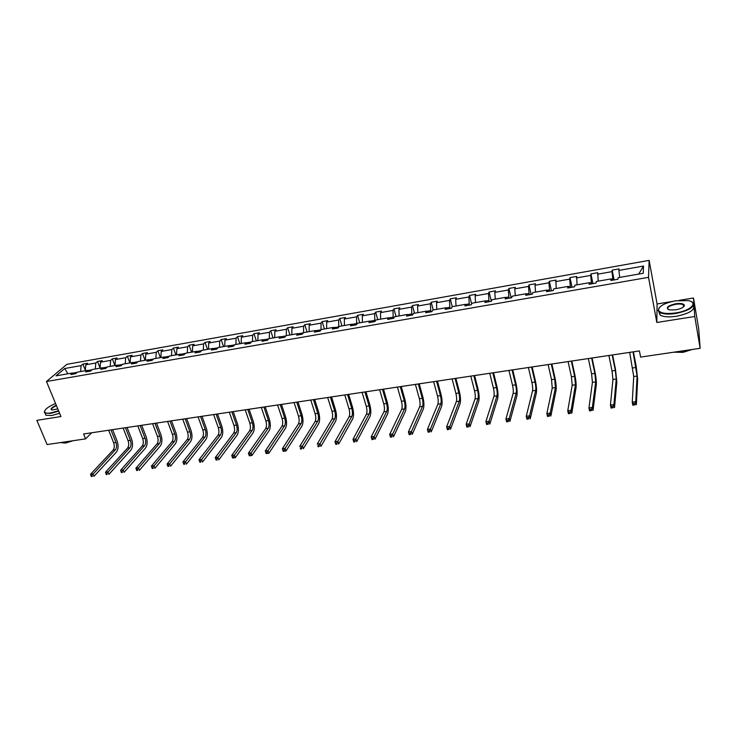 <?xml version="1.0" encoding="UTF-8"?>
<svg xmlns="http://www.w3.org/2000/svg" width="737" height="737" viewBox="0 0 737 737"><rect width="100%" height="100%" fill="white"/><g stroke="black" fill="none" stroke-linecap="round" stroke-linejoin="round"><path stroke-width="1.11" d="M684.258 305.984L683.475 305.846M649.14 260.373L66.827 364.345L46.468 381.517L648.523 277.342L649.14 260.373L657.091 303.966L656.824 322.484L694.751 316.495L693.489 297.997L679.228 300.337M671.831 301.553L657.091 303.966M693.489 297.997L698.685 328.739L700.15 348.315L694.751 316.495M46.468 381.517L60.941 416.543L36.85 420.348L47.085 444.549L85.575 438.874L91.674 432.776M77.109 372.369L72.917 373.097M80.6 371.559L81.125 365.607L82.885 364.078L85.335 370.241M67.887 373.779L64.681 368.518L81.125 365.607M85.289 370.739L85.805 364.778L87.565 363.249L82.885 364.078M85.805 364.778L95.801 363.009L97.533 361.48L100.066 367.966M100.057 368.168L100.536 362.171L102.259 360.642L97.533 361.48M100.536 362.171L110.651 360.384L112.346 358.845L114.935 365.561M114.99 365.552L115.442 359.536L117.128 357.998L112.346 358.845M115.442 359.536L125.677 357.721L127.335 356.192L129.896 362.954M130.099 362.917L130.523 356.865L132.172 355.326L127.335 356.192M130.523 356.865L140.878 355.031L142.499 353.493L145.051 360.301M145.401 360.246L145.788 354.156L147.4 352.627L142.499 353.493M145.788 354.156L156.272 352.304L157.856 350.775L160.371 357.629M160.878 357.537L161.237 351.429L162.813 349.891L157.856 350.775M161.237 351.429L171.841 349.55L173.388 348.011L175.885 354.921M176.548 354.801L176.88 348.656L178.409 347.127L173.388 348.011M176.88 348.656L187.613 346.758L189.114 345.22L191.592 352.175M192.412 352.028L192.707 345.856L194.19 344.317L189.114 345.22M192.707 345.856L203.569 343.93L205.033 342.401L207.484 349.402M208.47 349.227L208.728 343.018L210.174 341.48L205.033 342.401M208.728 343.018L219.727 341.074L221.146 339.536L223.569 346.593M224.73 346.39L224.951 340.153L226.351 338.615L221.146 339.536M224.951 340.153L236.08 338.182L237.461 336.643L239.857 343.746M241.183 343.516L241.368 337.242L242.731 335.703L237.461 336.643M241.368 337.242L252.644 335.243L253.979 333.714L256.347 340.863M257.849 340.605L257.996 334.294L259.313 332.765L253.979 333.714M257.996 334.294L269.42 332.276L270.7 330.738L273.04 337.951M274.726 337.657L274.837 331.318L276.108 329.78L270.7 330.738M274.837 331.318L286.398 329.273L287.633 327.735L289.945 334.994M291.824 334.672L291.889 328.297L293.105 326.767L287.633 327.735M291.889 328.297L303.598 326.224L304.786 324.695L307.062 332.009M309.135 331.65L309.162 325.238L310.332 323.709L304.786 324.695M309.162 325.238L321.019 323.147L322.161 321.608L324.4 328.978M326.666 328.582L326.648 322.143L327.772 320.613L322.161 321.608M326.648 322.143L338.661 320.024L339.748 318.485L341.959 325.911M344.428 325.478L344.363 319.01L345.441 317.472L339.748 318.485M344.363 319.01L356.542 316.855L357.574 315.325L359.748 322.806M362.42 322.336L362.318 315.832L363.332 314.303L357.574 315.325M362.318 315.832L374.645 313.649L375.621 312.12L377.768 319.655M380.651 319.158L380.504 312.617L381.462 311.078L375.621 312.12M380.504 312.617L392.996 310.406L393.917 308.867L396.027 316.468M399.122 315.933L398.929 309.356L399.832 307.817L393.917 308.867M398.929 309.356L411.587 307.108L412.444 305.579L414.516 313.243M417.833 312.663L417.593 306.048L418.441 304.519L412.444 305.579M417.593 306.048L430.417 303.782L431.228 302.244L433.255 309.964M436.801 309.347L436.516 302.695L437.299 301.166L431.228 302.244M436.516 302.695L449.515 300.401L450.252 298.872L452.251 306.647M456.028 305.993L455.687 299.305L456.406 297.776L450.252 298.872M455.687 299.305L468.861 296.974L469.543 295.445L471.643 303.884M475.512 302.585L475.116 295.869L475.78 294.339L469.543 295.445M475.116 295.869L488.474 293.501L489.092 291.981L491.339 301.276L491.947 299.719L505.702 297.315L505.131 298.9L511.69 297.757L512.233 296.173L526.19 293.731L525.684 295.316L532.335 294.164L532.814 292.58L546.965 290.111L546.532 291.686L553.275 290.516L553.68 288.932L568.034 286.426L567.674 288.01L574.519 286.813L574.842 285.237L589.397 282.695L589.121 284.27L596.067 283.063L596.316 281.488L611.084 278.908L610.881 280.484L617.928 279.259L618.094 277.683L643.198 273.298L643.548 266.048L618.887 270.415L619.052 268.913L612.18 270.129L614.105 279.922M495.264 299.139L494.813 292.377L495.411 290.857L489.092 291.981M494.813 292.377L508.355 289.982L508.908 288.462L511.109 297.859M515.283 295.638L514.785 288.849L515.31 287.319L508.908 288.462M514.785 288.849L528.512 286.417L528.991 284.897L531.147 294.367M535.587 292.092L535.025 285.265L535.486 283.745L528.991 284.897M535.025 285.265L548.945 282.796L549.36 281.276L551.451 290.829M556.168 288.499L555.947 280.106L549.36 281.276M555.56 281.626L569.664 279.13L570.005 277.609L572.05 287.246M577.043 284.851L576.684 276.43L570.005 277.609M576.371 277.941L590.678 275.408L590.945 273.897L592.926 283.607M598.214 281.156L597.725 272.699L590.945 273.897M597.477 274.21L611.996 271.64L612.18 270.129M491.33 301.304L484.863 302.428L485.499 300.843L471.938 303.211L471.247 304.805L464.872 305.91L465.581 304.317L452.196 306.656L451.44 308.25L445.157 309.347L445.931 307.753L432.73 310.056L431.91 311.65L425.71 312.728L426.548 311.143L413.521 313.409L412.646 315.003L406.52 316.072L407.423 314.478L394.581 316.726L393.632 318.32L387.598 319.37L388.556 317.776L375.879 319.987L374.884 321.581L368.924 322.622L369.937 321.028L357.436 323.211L356.376 324.805L350.499 325.828L351.567 324.234L339.223 326.39L338.117 327.983L332.313 328.997L333.446 327.403L321.258 329.531L320.098 331.125L314.367 332.12L315.547 330.526L303.524 332.627L302.308 334.22L296.652 335.206L297.886 333.612L286.02 335.685L284.749 337.279L279.166 338.246L280.456 336.652L268.738 338.698L267.42 340.301L261.911 341.259L263.247 339.665L251.676 341.682L250.304 343.276L244.868 344.225L246.25 342.631L234.827 344.621L233.417 346.215L228.046 347.155L229.474 345.561L218.198 347.532L216.733 349.126L211.436 350.047L212.91 348.454L201.763 350.397L200.261 351.991L195.029 352.903L196.549 351.309L185.54 353.235L184.001 354.829L178.824 355.722L180.39 354.128L169.519 356.026L167.935 357.62L162.831 358.514L164.425 356.92L153.692 358.79L152.071 360.384L147.022 361.268L148.662 359.674L138.059 361.526L136.391 363.111L131.407 363.986L133.093 362.392L122.618 364.225L120.914 365.81L115.985 366.667L117.708 365.082L107.362 366.888L105.612 368.472L100.757 369.32L102.507 367.735L92.282 369.523L90.504 371.107L85.695 371.945L87.491 370.361L77.385 372.121L75.57 373.705L70.826 374.534L72.65 372.95L56.03 375.852L64.681 368.518M700.15 348.315L640.6 357.086L639.421 350.923L83.585 433.982L85.575 438.874M89.168 371.337L87.491 370.361M92.014 369.762L87.749 370.508M95.303 368.997L95.801 363.009M104.157 368.73L102.507 367.735M107.095 367.127L102.765 367.892M110.181 366.39L110.651 360.384M119.33 366.086L117.708 365.082M122.351 364.465L117.957 365.239M125.235 363.765L125.677 357.721M134.687 363.415L133.093 362.392M137.81 361.766L133.342 362.549M140.472 361.102L140.878 355.031M150.237 360.706L148.662 359.674M153.443 359.039L148.902 359.831M155.894 358.412L156.272 352.304M165.972 357.961L164.425 356.92M169.28 356.275L164.664 357.077M171.509 355.685L171.841 349.55M181.901 355.188L180.39 354.128M185.309 353.474L180.62 354.294M187.309 352.922L187.613 346.758M198.032 352.378L196.549 351.309M201.533 350.646L196.77 351.475M203.301 350.13L203.569 343.93M214.356 349.541L212.91 348.454M217.968 347.772L213.131 348.619M219.497 347.302L219.727 341.074M230.893 346.657L229.474 345.561M234.615 344.87L229.695 345.727M235.886 344.437L236.08 338.182M247.641 343.746L246.25 342.631M251.464 341.931L246.462 342.797M252.487 341.544L252.644 335.243M264.601 340.789L263.247 339.665M268.535 338.946L263.45 339.831M269.3 338.605L269.42 332.276M281.774 337.795L280.456 336.652M285.827 335.925L280.659 336.827M286.315 335.63L286.398 329.273M299.176 334.764L297.886 333.612M303.34 332.875L298.089 333.787M303.561 332.617L303.598 326.224M316.799 331.696L315.547 330.526M321.037 329.835L315.74 330.701M321.019 329.78L321.019 323.147M334.653 328.591L333.446 327.403M338.799 326.998L333.631 327.587M338.707 326.694L338.661 320.024M352.747 325.441L351.567 324.234M356.8 324.16L356.625 323.571L351.752 324.418M356.625 323.571L356.542 316.855M371.07 322.244L369.937 321.028M375.05 321.323L374.783 320.402L370.112 321.212M374.783 320.402L374.645 313.649M389.652 319.01L388.556 317.776M393.503 318.338L393.18 317.186L388.721 317.96M393.18 317.186L392.996 310.406M408.473 315.731L407.423 314.478M412.13 315.095L411.817 313.934L407.589 314.671M411.817 313.934L411.587 307.108M427.552 312.405L426.548 311.143M431.016 311.806L430.703 310.636L426.705 311.336M430.703 310.636L430.417 303.782M446.889 309.043L445.931 307.753M450.15 308.471L449.846 307.292L446.078 307.955M449.846 307.292L449.515 300.401M466.493 305.625L465.581 304.317M469.543 305.1L469.248 303.902L465.72 304.519M469.248 303.902L468.861 296.974M486.374 302.17L485.499 300.843M489.211 301.673L488.917 300.475L485.637 301.046M488.917 300.475L488.474 293.501M506.522 298.66L505.702 297.315M509.138 298.199L508.852 296.993L505.831 297.518M508.852 296.993L508.355 289.982M526.955 295.095L526.19 293.731M529.341 294.68L529.065 293.464L526.301 293.943M529.065 293.464L528.512 286.417M547.683 291.493L546.965 290.111M549.83 291.115L549.562 289.881L547.075 290.323M549.562 289.881L548.945 282.796M568.697 287.826L568.034 286.426M570.604 287.494L570.346 286.26L568.135 286.647M570.346 286.26L569.664 279.13M590.015 284.113L589.397 282.695M591.673 283.828L591.424 282.575L589.499 282.916M591.424 282.575L590.678 275.408M611.636 280.355L611.084 278.908M613.046 280.106L612.797 278.844L611.166 279.13M612.797 278.844L611.996 271.64M656.824 322.484L648.523 277.342M638.703 274.081L643.548 266.048M619.688 277.407L618.887 270.415M74.354 373.917L72.65 372.95M629.693 352.378L633.728 376.533L632.245 402.172L635.764 401.702L636.372 404.76L637.662 378.993L636.16 366.114L633.387 351.825M633.055 351.871L637.09 376.054L635.764 401.702L634.843 403.554L633.433 403.738L633.682 404.963L635.091 404.77L634.843 403.554M635.091 404.77L632.843 405.221L632.245 402.172L633.433 403.738M632.843 405.221L633.682 404.963M675.847 312.93C690.762 310.774 698.897 302.363 688.165 300.622L675.525 300.807C664.581 303.008 658.896 306.085 658.473 310.047C660.03 313.243 665.824 314.211 675.847 312.93M691.61 301.838L692.061 302.096C695.673 306.454 690.293 310.249 675.921 313.474C668.422 314.542 663.005 314.183 659.661 312.377L658.123 310.498L659.2 307.688M675.765 309.835L669.546 309.927C665.189 307.955 667.215 305.91 675.608 303.773C680.629 303.11 683.549 303.589 684.369 305.219C684.148 307.191 681.283 308.739 675.765 309.835M683.706 306.712L684.01 305.671L683.291 304.796C681.697 303.948 679.164 303.782 675.672 304.298C669.196 305.735 666.69 307.476 668.164 309.503M699.588 340.78L699.782 343.396M689.399 349.9L682.609 351.411L675.82 351.899M699.413 338.421L699.487 339.49M692.19 349.485L683.042 352.35L673.821 352.194M693.379 305.533C695.258 309.872 689.611 313.455 676.419 316.265C668.92 317.334 663.503 316.956 660.159 315.141L658.823 311.723M55.551 403.498C48.283 406.64 44.616 409.44 44.561 411.909C45.031 413.125 47.113 413.475 50.779 412.932L58.555 410.758M58.711 411.145L50.733 413.374L45.04 413.116L44.358 412.315L44.662 410.859M57.79 408.906L52.041 410.002C49.978 409.173 51.387 407.607 56.288 405.286M56.445 405.663C52.456 407.487 50.899 408.915 51.756 409.938L51.793 409.956M67.776 441.5L59.089 442.78M73.074 440.717L65.704 443.02L61.696 442.771M59.605 413.3L51.636 415.53L45.943 415.263L45.27 413.66M608.882 355.483L612.023 370.923L612.935 379.472L610.439 405.074L613.912 404.613L614.529 407.635L616.841 381.913L615.45 369.108L612.585 354.93M612.198 354.994L615.321 370.453L616.252 379.002L613.912 404.613L612.981 406.446L611.59 406.631L611.839 407.847L613.23 407.662L612.981 406.446M613.23 407.662L611.065 408.095L610.439 405.074L611.59 406.631M611.065 408.095L611.839 407.847M588.347 358.55L591.59 373.871L592.428 382.365L588.946 407.93L592.364 407.478L593.009 410.481L596.307 384.797C596.519 381.784 596.095 377.537 595.026 372.065L592.069 357.998M591.618 358.062L594.842 373.401L595.699 381.904L592.364 407.478L591.424 409.302L590.061 409.486L590.319 410.684L591.682 410.5L591.424 409.302M591.682 410.5L589.591 410.933L588.946 407.93L590.061 409.486M589.591 410.933L590.319 410.684M568.098 361.581L571.424 376.782L572.198 385.221L567.748 410.749L571.129 410.297L571.792 413.282L576.048 387.634C576.352 384.631 575.956 380.412 574.869 374.976L571.829 361.019M571.322 361.102L574.639 376.312L575.422 384.769L571.129 410.297L570.18 412.112L568.826 412.296L569.093 413.485L570.447 413.31L570.18 412.112M570.447 413.31L568.411 413.724L567.748 410.749L568.826 412.296M568.411 413.724L569.093 413.485M548.116 364.566L551.534 379.647L552.243 388.049L546.854 413.531L550.189 413.089L550.861 416.037L556.067 390.444C556.453 387.441 556.094 383.249 554.979 377.851L551.866 364.004M551.294 364.087L554.703 379.187L555.422 387.598L550.189 413.089L549.231 414.885L547.895 415.06L548.171 416.248L549.498 416.073L549.231 414.885M549.498 416.073L547.536 416.479L546.854 413.531L547.895 415.06M547.536 416.479L548.171 416.248M528.401 367.514L531.902 382.475C532.658 386.059 532.869 388.841 532.547 390.831L526.255 416.267L529.534 415.834L530.235 418.763L536.343 393.208C536.822 390.214 536.49 386.041 535.357 380.688L532.16 366.952M531.543 367.044L535.025 382.024C535.781 385.608 536.002 388.39 535.688 390.389L529.534 415.834L528.576 417.621L527.259 417.796L527.535 418.966L528.853 418.791L528.576 417.621M528.853 418.791L526.955 419.196L526.255 416.267L527.259 417.796M526.955 419.196L527.535 418.966M508.945 370.425L512.528 385.276C513.302 388.823 513.496 391.587 513.109 393.576L505.941 418.966L509.175 418.533L509.893 421.444L516.886 395.935C517.438 392.959 517.144 388.804 515.992 383.489L512.722 369.854M512.04 369.956L515.614 384.825C516.388 388.381 516.582 391.154 516.204 393.134L509.175 418.533L508.198 420.32L506.909 420.486L507.194 421.656L508.484 421.481L508.198 420.32M508.484 421.481L506.651 421.868L505.941 418.966L506.909 420.486M506.651 421.868L507.194 421.656M489.746 373.291L493.412 388.031C494.195 391.55 494.37 394.304 493.928 396.285L485.895 421.628L489.092 421.205L489.819 424.088L497.678 398.634C498.313 395.658 498.046 391.531 496.876 386.252L493.532 372.719M492.804 372.83L496.452 387.588C497.235 391.117 497.42 393.871 496.987 395.852L489.092 421.205L488.106 422.983L486.835 423.149L487.129 424.3L488.401 424.134L488.106 422.983M488.401 424.134L486.632 424.512L485.895 421.628L486.835 423.149M486.632 424.512L487.129 424.3M470.796 376.119L474.536 390.748C475.337 394.249 475.494 396.985 474.997 398.957L466.134 424.263L469.285 423.839L470.031 426.705L478.718 401.297C479.437 398.321 479.207 394.221 478.009 388.979L474.591 375.557M473.817 375.667L477.548 390.315C478.341 393.816 478.497 396.561 478.018 398.533L469.285 423.839L468.29 425.599L467.028 425.765L467.332 426.916L468.594 426.751L468.29 425.599M468.594 426.751L466.88 427.119L466.134 424.263L467.028 425.765M452.094 378.919L455.908 393.438C456.719 396.911 456.857 399.629 456.314 401.601L446.631 426.852L449.745 426.437L450.51 429.275L460.008 403.922C460.809 400.956 460.597 396.875 459.391 391.679L455.899 378.348M455.07 378.468L458.884 393.005C459.685 396.488 459.824 399.205 459.289 401.177L449.745 426.437L448.741 428.188L447.497 428.354L447.81 429.487L449.054 429.33L448.741 428.188M449.054 429.33L447.405 429.689L446.631 426.852L447.497 428.354M433.632 381.674L437.52 396.082C438.349 399.537 438.46 402.245 437.87 404.208L427.405 429.413L430.463 428.998L431.246 431.818L441.546 406.511C442.412 403.554 442.237 399.5 441.012 394.332L437.456 381.103M436.571 381.232L440.45 395.658C441.27 399.113 441.389 401.822 440.809 403.793L430.463 428.998L429.459 430.74L428.234 430.905L428.547 432.029L429.772 431.873L429.459 430.74M429.772 431.873L428.179 432.223L427.405 429.413L428.234 430.905M415.401 384.401L419.371 398.699C420.201 402.126 420.302 404.825 419.657 406.778L408.418 431.928L411.449 431.532L412.241 434.323L423.305 409.072C424.254 406.124 424.097 402.089 422.854 396.957L419.233 383.83M418.312 383.968L422.264 398.284C423.093 401.711 423.195 404.41 422.559 406.373L411.449 431.532L410.435 433.264L409.228 433.42L409.542 434.544L410.758 434.379L410.435 433.264M410.758 434.379L409.219 434.729L408.418 431.928L409.228 433.42M397.409 387.091L401.444 401.287C402.291 404.687 402.365 407.368 401.683 409.321L389.698 434.425L392.683 434.029L393.484 436.801L405.304 411.596C406.317 408.657 406.198 404.641 404.935 399.555L401.25 386.51M400.274 386.658L404.3 400.873C405.147 404.281 405.23 406.962 404.549 408.915L392.683 434.029L391.66 435.751L390.472 435.908L390.794 437.013L391.983 436.857L391.66 435.751M391.983 436.857L390.509 437.198L389.698 434.425L390.472 435.908M379.647 389.744L383.747 403.839C384.603 407.22 384.659 409.883 383.931 411.826L371.218 436.875L374.166 436.488L374.986 439.243L387.533 414.093C388.62 411.163 388.519 407.165 387.238 402.107L383.498 389.164M382.475 389.32L386.566 403.434C387.422 406.815 387.487 409.477 386.759 411.43L374.166 436.488L373.134 438.202L371.955 438.358L372.286 439.455L373.466 439.298L373.134 438.202M373.466 439.298L372.038 439.63L371.218 436.875L371.955 438.358M362.097 392.36L366.271 406.354C367.137 409.717 367.183 412.361 366.4 414.305L352.977 439.307L355.888 438.92L356.717 441.647L369.983 416.552C371.135 413.632 371.061 409.661 369.771 404.641L365.957 391.789M364.898 391.946L369.053 405.958C369.919 409.311 369.965 411.965 369.191 413.908L355.888 438.92L354.856 440.615L353.696 440.772L354.027 441.868L355.188 441.712L354.856 440.615M355.188 441.712L353.815 442.034L352.977 439.307L353.696 440.772M344.778 394.949L349.006 408.851C349.882 412.176 349.909 414.811 349.089 416.755L334.976 441.693L337.85 441.316L338.698 444.033L352.645 418.985C353.861 416.073 353.815 412.121 352.507 407.137L348.647 394.378M347.542 394.544L351.761 408.455C352.636 411.79 352.664 414.424 351.853 416.359L337.85 441.316L336.809 443.011L335.667 443.158L336.008 444.245L337.15 444.098L336.809 443.011M337.15 444.098L335.832 444.411L334.976 441.693L335.667 443.158M327.67 397.51L331.963 411.301C332.848 414.609 332.857 417.234 331.991 419.169L317.214 444.061L320.042 443.683L320.908 446.373L335.528 421.389C336.809 418.478 336.791 414.553 335.464 409.597L331.539 396.93M330.397 397.105L334.681 410.914C335.565 414.222 335.575 416.847 334.718 418.782L319.001 445.369L317.868 445.517L318.218 446.594L319.351 446.447L319.001 445.369M319.351 446.447L318.08 446.751L317.868 445.517M310.774 400.034L315.123 413.733C316.016 417.022 316.016 419.629 315.114 421.555L299.673 446.392L302.474 446.023L303.34 448.695L318.624 423.757C319.969 420.864 319.969 416.949 318.633 412.029L314.653 399.454M313.465 399.629L317.813 413.346C318.706 416.635 318.697 419.242 317.804 421.177L301.424 447.691L300.309 447.838L300.659 448.916L301.774 448.769L301.424 447.691M301.774 448.769L300.549 449.063L300.309 447.838M294.081 402.531L298.494 416.129C299.397 419.39 299.379 421.988 298.43 423.913L282.363 448.695L285.118 448.326L286.002 450.98L301.921 426.106C303.322 423.213 303.349 419.325 301.995 414.434L297.969 401.951M296.744 402.135L301.147 415.751C302.05 419.012 302.032 421.61 301.092 423.535L284.067 449.994L282.962 450.141L283.321 451.201L284.427 451.053L284.067 449.994M284.427 451.053L286.002 450.98L283.248 451.348L282.363 448.695L282.962 450.141M277.591 404.991L282.059 418.496C282.971 421.739 282.944 424.319 281.958 426.244L265.265 450.961L267.992 450.602L268.885 453.237L285.422 428.418C286.886 425.535 286.933 421.665 285.569 416.81L281.488 404.41M280.226 404.604L284.685 418.119C285.597 421.371 285.56 423.95 284.583 425.866L266.932 452.26L265.845 452.407L266.204 453.458L267.291 453.31L266.932 452.26M267.291 453.31L268.885 453.237L266.168 453.596L265.265 450.961L265.845 452.407M261.303 407.423L265.827 420.836C266.748 424.061 266.702 426.631 265.679 428.538L248.387 453.209L251.077 452.85L251.98 455.466L269.125 430.703C270.645 427.828 270.719 423.987 269.337 419.16L265.209 406.842M263.901 407.036L268.415 420.468C269.337 423.692 269.291 426.262 268.268 428.169L250.018 454.499L248.94 454.646L249.299 455.687L250.377 455.549L250.018 454.499M250.377 455.549L251.98 455.466L249.299 455.825L248.387 453.209L248.94 454.646M245.218 409.827L249.788 423.149C250.718 426.355 250.654 428.906 249.594 430.813L231.722 455.429L234.375 455.07L235.296 457.668L253.021 432.96C254.597 430.095 254.689 426.272 253.298 421.481L249.115 409.247M247.779 409.45L252.349 422.78C253.279 425.986 253.215 428.538 252.155 430.454L233.307 456.71L232.247 456.848L232.616 457.889L233.675 457.751L233.307 456.71M233.675 457.751L235.296 457.668L232.643 458.018L231.722 455.429L232.247 456.848M229.318 412.204L233.942 425.433C234.882 428.612 234.799 431.154 233.703 433.061L215.259 457.613L217.885 457.262L218.815 459.842L237.111 435.198C238.742 432.343 238.852 428.529 237.452 423.775L233.224 411.624M231.851 411.826L236.466 425.074C237.406 428.252 237.332 430.795 236.236 432.702L216.816 458.893L215.766 459.031L216.134 460.063L217.185 459.925L216.816 458.893M217.185 459.925L216.134 460.063M215.259 457.613L215.766 459.031M213.61 414.553L218.281 427.69C219.23 430.85 219.138 433.384 218.005 435.272L198.999 459.777L201.597 459.427L202.537 461.988L221.395 437.4C223.071 434.554 223.21 430.767 221.791 426.032L217.516 413.973M216.116 414.185L220.778 427.331C221.726 430.491 221.634 433.024 220.51 434.922L200.519 461.049L199.478 461.187L199.856 462.219L200.897 462.081L200.519 461.049M200.897 462.081L199.856 462.219M198.999 459.777L199.478 461.187M198.087 416.875L202.804 429.929C203.762 433.061 203.652 435.576 202.491 437.465L182.942 461.915L185.503 461.574L186.452 464.117L205.853 439.584C207.585 436.737 207.742 432.969 206.323 428.271L202.002 416.285M200.556 416.506L205.273 429.57C206.231 432.711 206.12 435.226 204.96 437.115L184.425 463.186L183.402 463.315L183.78 464.338L184.812 464.199L184.425 463.186M184.812 464.199L183.78 464.338M182.942 461.915L183.402 463.315M182.739 419.169L187.511 432.131C188.479 435.245 188.359 437.75 187.152 439.639L167.087 464.015L169.611 463.684L170.569 466.208L190.496 441.739C192.283 438.902 192.458 435.152 191.021 430.482L186.664 418.579M185.19 418.8L189.953 431.781C190.911 434.904 190.791 437.4 189.602 439.289L168.533 465.287L167.52 465.425L167.907 466.429L168.92 466.3L168.533 465.287M168.92 466.3L167.907 466.429M167.087 464.015L167.52 465.425M167.585 421.435L172.394 434.314C173.361 437.41 173.232 439.897 171.997 441.776L151.417 466.106L153.913 465.766L154.881 468.281L175.323 443.867C177.156 441.039 177.359 437.308 175.903 432.674L171.5 420.845M169.998 421.076L174.807 433.964C175.775 437.059 175.646 439.556 174.42 441.435L152.826 467.369L151.831 467.498L152.218 468.502L153.222 468.373L152.826 467.369M153.222 468.373L152.218 468.502M151.417 466.106L151.831 467.498M152.596 423.674L157.451 436.461C158.427 439.538 158.289 442.016 157.018 443.895L135.94 468.161L138.409 467.829L139.385 470.326L160.325 445.968C162.214 443.149 162.426 439.436 160.961 434.83L156.52 423.084M154.982 423.314L159.837 436.12C160.813 439.206 160.666 441.684 159.413 443.554L137.322 469.423L136.327 469.552L136.723 470.547L137.708 470.418L137.322 469.423M137.708 470.418L136.723 470.547M135.94 468.161L136.327 469.552M137.782 425.885L142.683 438.598C143.669 441.656 143.512 444.116 142.213 445.986L120.647 470.197L123.088 469.865L124.074 472.343L145.502 448.05C147.428 445.24 147.658 441.546 146.193 436.967L141.707 425.295M140.141 425.535L145.042 438.257C146.018 441.316 145.871 443.785 144.572 445.655L121.992 471.45L121.015 471.579L121.412 472.564L122.388 472.435L121.992 471.45M122.388 472.435L121.412 472.564M120.647 470.197L121.015 471.579M123.143 428.077L128.081 440.698C129.076 443.738 128.901 446.189 127.575 448.05L105.538 472.205L107.943 471.883L108.938 474.342L130.845 450.104C132.817 447.304 133.065 443.628 131.591 439.077L127.068 427.488M125.474 427.727L130.412 440.367C131.398 443.407 131.232 445.857 129.915 447.728L106.856 473.449L105.888 473.578L106.285 474.564L107.252 474.435L106.856 473.449M107.252 474.435L106.285 474.564M105.538 472.205L105.888 473.578M108.661 430.233L113.645 442.78C114.64 445.802 114.465 448.243 113.102 450.095L90.605 474.186L92.991 473.873L93.986 476.314L116.354 452.14C118.371 449.349 118.639 445.692 117.155 441.168L112.595 429.653M110.974 429.892L115.949 442.449C116.943 445.47 116.768 447.912 115.414 449.773L91.885 475.429L90.937 475.558L91.342 476.535L92.291 476.415L91.885 475.429M92.291 476.415L91.342 476.535M90.605 474.186L90.937 475.558M636.086 367.459L632.742 367.938M637.09 376.054L633.728 376.533M615.321 370.453L612.023 370.923M616.252 379.002L612.935 379.472M594.842 373.401L591.59 373.871M595.699 381.904L592.428 382.365M574.639 376.312L571.424 376.782M575.422 384.769L572.198 385.221M554.703 379.187L551.534 379.647M555.422 387.598L552.243 388.049M535.025 382.024L531.902 382.475M535.688 390.389L532.547 390.831M515.614 384.825L512.528 385.276M516.204 393.134L513.109 393.576M496.452 387.588L493.412 388.031M496.987 395.852L493.928 396.285M477.548 390.315L474.536 390.748M478.018 398.533L474.997 398.957M458.884 393.005L455.908 393.438M459.289 401.177L456.314 401.601M440.45 395.658L437.52 396.082M440.809 403.793L437.87 404.208M422.264 398.284L419.371 398.699M422.559 406.373L419.657 406.778M404.3 400.873L401.444 401.287M404.549 408.915L401.683 409.321M386.566 403.434L383.747 403.839M386.759 411.43L383.931 411.826M369.053 405.958L366.271 406.354M369.191 413.908L366.4 414.305M351.761 408.455L349.006 408.851M351.853 416.359L349.089 416.755M334.681 410.914L331.963 411.301M334.718 418.782L331.991 419.169M317.813 413.346L315.123 413.733M317.804 421.177L315.114 421.555M301.147 415.751L298.494 416.129M301.092 423.535L298.43 423.913M284.685 418.119L282.059 418.496M284.583 425.866L281.958 426.244M268.415 420.468L265.827 420.836M268.268 428.169L265.679 428.538M252.349 422.78L249.788 423.149M252.155 430.454L249.594 430.813M236.466 425.074L233.942 425.433M236.236 432.702L233.703 433.061M220.778 427.331L218.281 427.69M220.51 434.922L218.005 435.272M205.273 429.57L202.804 429.929M204.96 437.115L202.491 437.465M189.953 431.781L187.511 432.131M189.602 439.289L187.152 439.639M174.807 433.964L172.394 434.314M174.42 441.435L171.997 441.776M159.837 436.12L157.451 436.461M159.413 443.554L157.018 443.895M145.042 438.257L142.683 438.598M144.572 445.655L142.213 445.986M130.412 440.367L128.081 440.698M129.915 447.728L127.575 448.05M115.949 442.449L113.645 442.78M115.414 449.773L113.102 450.095M660.159 315.141L659.661 312.377M683.291 304.796L683.641 306.785M45.943 415.263L45.04 413.116"/></g></svg>
